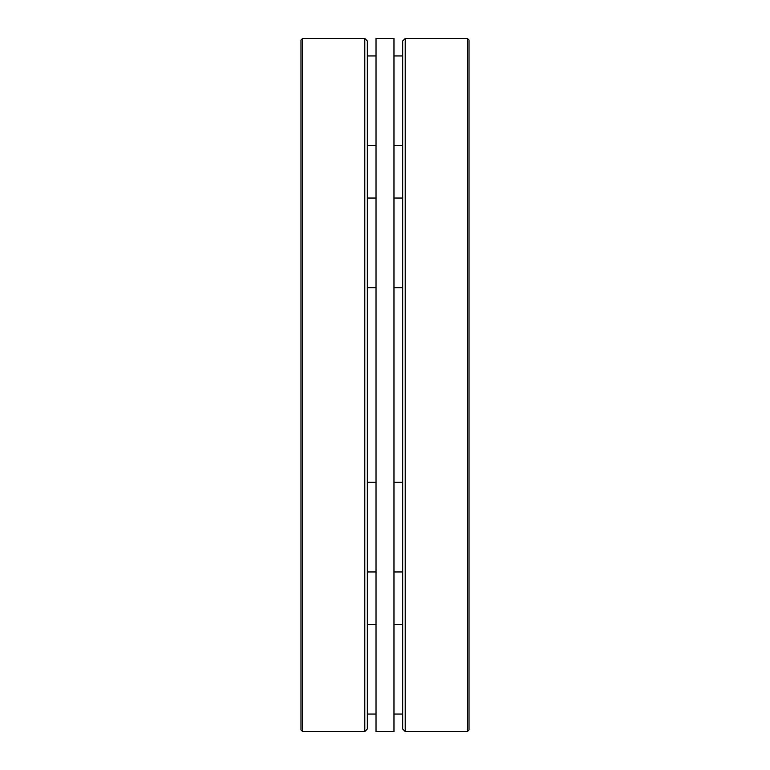 <?xml version="1.0" encoding="UTF-8"?>
<svg xmlns="http://www.w3.org/2000/svg" width="770" height="770" viewBox="0 0 770 770"><rect width="100%" height="100%" fill="white"/><g stroke="black" fill="none" stroke-linecap="round" stroke-linejoin="round"><path stroke-width="1.16" d="M302.485 385L302.485 38.5L300.993 39.992L300.993 730.008L302.485 731.5L302.485 385M367.3 720.528L367.3 729.007L364.807 731.5L302.485 731.5M376.03 482.222L367.3 482.222L367.3 465.465M367.3 425.348L367.3 344.652M367.3 304.535L367.3 294.265M367.3 729.007L367.3 40.993L367.3 55.95L376.03 55.95M367.3 166.127L367.3 191.557M376.03 571.956L367.3 571.956L367.3 603.872M376.03 38.5L376.03 731.5L393.971 731.5L393.971 38.5L376.03 38.5M393.971 624.306L402.7 624.306M393.971 198.044L402.7 198.044M467.515 38.5L469.007 39.992L469.007 730.008L467.515 731.5L467.515 38.5L405.193 38.5L405.193 731.5L402.7 729.007L402.7 40.993L405.193 38.5M402.7 606.558L402.7 643.99M402.7 425.348L402.7 428.033M402.7 68.289L402.7 95.692M402.7 128.696L402.7 166.127M402.7 56.345L402.7 65.604M402.7 105.721L402.7 126.01M364.807 731.5L364.807 38.5L302.485 38.5M364.807 38.5L367.3 40.993M376.03 198.044L367.3 198.044M376.03 287.778L367.3 287.778L376.03 287.778M376.03 145.694L367.3 145.694M376.03 624.306L367.3 624.306M376.03 714.05L367.3 714.05M393.971 571.956L402.7 571.956M393.971 482.222L402.7 482.222M393.971 145.694L402.7 145.694M393.971 55.95L402.7 55.95M393.971 287.778L402.7 287.778L393.971 287.778M393.971 714.05L402.7 714.05M405.193 731.5L467.515 731.5"/></g></svg>
